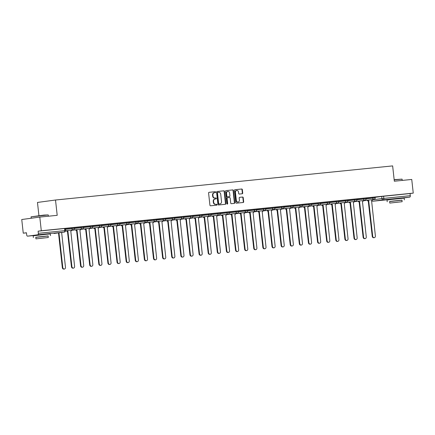 <?xml version="1.0" encoding="UTF-8"?>
<svg xmlns="http://www.w3.org/2000/svg" width="435" height="435" viewBox="0 0 435 435"><rect width="100%" height="100%" fill="white"/><g stroke="black" fill="none" stroke-linecap="round" stroke-linejoin="round"><path stroke-width="0.65" d="M215.635 192.123A0.473 0.402 82.3 0 0 215.184 191.694L209.088 192.313A0.68 0.576 82.3 0 0 208.588 193.042L209.926 205.173A0.68 0.576 82.3 0 0 210.578 205.793L216.668 205.173A0.473 0.402 82.3 0 0 216.565 204.232L215.776 204.309A2.17 1.843 82.3 0 1 213.705 202.34L213.59 201.329A2.17 1.843 82.3 0 1 215.14 198.991A2.17 1.843 82.3 0 1 215.189 198.985L215.977 198.904A0.473 0.402 82.3 0 0 215.874 197.963L215.086 198.045A2.17 1.843 82.3 0 1 213.014 196.071L212.9 195.059A2.17 1.843 82.3 0 1 214.444 192.727A2.17 1.843 82.3 0 1 214.498 192.716L215.287 192.64A0.473 0.402 82.3 0 0 215.635 192.123M215.015 192.667A0.473 0.402 82.3 0 0 214.819 191.743L208.979 192.335M216.396 205.2A0.473 0.402 82.3 0 0 216.206 204.281L215.776 204.309M215.706 198.936A0.473 0.402 82.3 0 0 215.515 198.012L215.086 198.045M46.398 234.073L37.057 235.107M400.233 198.273L390.896 199.306M242.219 193.765A0.68 0.576 82.3 0 0 242.714 193.031L242.338 189.627A0.68 0.576 82.3 0 0 241.691 189.013L234.922 189.698A0.68 0.576 82.3 0 0 234.427 190.427L235.765 202.563A0.68 0.576 82.3 0 0 236.412 203.178L243.181 202.492A0.68 0.576 82.3 0 0 243.682 201.758L243.225 197.648A0.68 0.576 82.3 0 0 242.578 197.033L239.68 197.327A0.68 0.576 82.3 0 0 239.179 198.055L239.408 200.095A1.816 1.544 82.3 0 1 238.114 202.052A1.816 1.544 82.3 0 1 236.341 200.404L235.455 192.422A1.816 1.544 82.3 0 1 236.749 190.465A1.816 1.544 82.3 0 1 238.527 192.112L238.674 193.439A0.68 0.576 82.3 0 0 239.321 194.059L242.219 193.765M37.769 234.78L27.557 236.156A1.381 0.729 -95.8 0 1 27.546 236.156A1.381 0.729 -95.8 0 1 26.687 234.878L26.453 232.752L23.256 233.182L21.75 219.517L39.792 217.087L57.202 215.325L55.511 200.013L392.642 165.904L394.327 181.216L411.744 179.454L413.25 193.118L41.298 230.751L38.106 231.181L38.34 233.312L65.462 230.577L65.228 228.451L64.576 228.505L64.81 230.632A1.381 0.729 -95.8 0 1 64.239 232.105L37.769 234.78A1.381 0.729 -95.8 0 0 38.34 233.312M39.792 217.087L41.298 230.751M224.503 191.433A0.68 0.576 82.3 0 0 223.856 190.818L217.087 191.503A0.68 0.576 82.3 0 0 216.592 192.232L217.93 204.363A0.68 0.576 82.3 0 0 218.577 204.983L225.346 204.298A0.68 0.576 82.3 0 0 225.841 203.564L224.503 191.433L224.145 191.482A0.68 0.576 82.3 0 0 223.498 190.867L216.983 191.525M226.004 190.601L232.774 189.916A0.68 0.576 82.3 0 1 233.421 190.53L234.759 202.661A0.68 0.576 82.3 0 1 234.28 203.39A0.68 0.576 82.3 0 0 234.28 203.39L231.366 203.689A0.68 0.576 82.3 0 1 230.719 203.069L230.175 198.153A0.68 0.576 82.3 0 0 229.528 197.533L227.603 197.729A0.68 0.576 82.3 0 0 227.108 198.463L227.674 203.585A0.473 0.402 82.3 0 1 226.869 203.667L225.509 191.329A0.68 0.576 82.3 0 1 225.988 190.601L226.004 190.601A0.68 0.576 82.3 0 0 225.988 190.601M375.149 197.321L381.696 196.441L381.935 198.572L410.292 195.679A1.381 0.729 84.2 0 1 409.721 197.147L400.249 198.42M23.256 233.182L26.464 232.855M38.927 215.624L37.47 202.444L55.511 200.013M413.25 193.118L410.058 193.548L410.292 195.679M69.268 228.114L65.234 228.5L69.268 228.114M78.387 227.19L74.347 227.581L78.387 227.19M83.46 226.678L88.044 226.195L83.46 226.657M92.579 225.754L96.614 225.33M96.614 225.346L92.573 225.738M101.692 224.83L105.727 224.406M105.732 224.422L101.692 224.813M110.805 223.911L114.84 223.481M114.845 223.503L110.805 223.889M119.924 222.986L123.959 222.562M123.959 222.579L119.919 222.97M129.037 222.067L133.072 221.638M133.072 221.654L129.032 222.046M138.151 221.143L142.185 220.719M142.191 220.735L138.151 221.127M147.264 220.219L151.304 219.795M151.304 219.811L147.264 220.202M156.382 219.3L160.417 218.87M160.417 218.892L156.377 219.278M169.53 217.968L165.496 218.359L169.53 217.968M178.649 217.043L174.609 217.435L178.649 217.043M187.762 216.124L183.722 216.516L187.762 216.124M196.876 215.2L192.835 215.591L196.876 215.2M201.954 214.689L205.989 214.259M205.994 214.281L201.954 214.667M211.067 213.764L215.102 213.34M215.107 213.357L211.067 213.748M220.186 212.84L224.221 212.416M224.221 212.432L220.181 212.824M229.299 211.921L233.334 211.492M233.334 211.513L229.294 211.905M238.413 210.997L242.447 210.573M242.453 210.589L238.413 210.98M247.526 210.078L251.566 209.648M251.566 209.67L247.526 210.056M256.645 209.153L260.679 208.729M260.679 208.746L256.639 209.137M265.758 208.229L269.792 207.805M269.792 207.821L265.758 208.213M278.911 206.902L274.871 207.294L278.906 206.881M288.024 205.978L283.984 206.369L288.024 205.978M297.138 205.059L293.098 205.445L297.138 205.059M306.251 204.135L302.216 204.526L306.251 204.135M315.37 203.21L311.329 203.602L315.37 203.21M320.448 202.699L324.483 202.27M324.483 202.291L320.443 202.683M329.561 201.775L333.596 201.351M333.596 201.367L329.556 201.758M338.675 200.856L342.709 200.426M342.715 200.443L338.675 200.834M347.788 199.931L351.823 199.507M351.828 199.524L347.788 199.915M356.907 199.007L360.941 198.583M360.941 198.599L356.901 198.991M366.02 198.088L370.054 197.659M370.054 197.68L366.02 198.072M366.036 198.246L372.583 197.365L372.67 198.121L375.209 197.849L375.128 197.093L372.583 197.365M356.923 199.165L363.47 198.284L363.551 199.04L366.096 198.773L366.009 198.017L363.47 198.284M347.81 200.089L354.356 199.208L354.438 199.964L356.983 199.692L356.896 198.936L354.356 199.208M338.691 201.013L345.238 200.133L345.325 200.888L347.864 200.617L347.782 199.861L345.238 200.133M329.578 201.932L336.124 201.052L336.206 201.807L338.751 201.535L338.669 200.785L336.124 201.052M320.464 202.857L327.011 201.976L327.093 202.732L329.638 202.46L329.551 201.704L327.011 201.976M311.346 203.776L317.898 202.895L317.98 203.651L320.519 203.384L320.437 202.628L317.898 202.895M302.233 204.7L308.779 203.819L308.866 204.575L311.406 204.303L311.324 203.547L308.779 203.819M293.119 205.624L299.666 204.744L299.748 205.499L302.292 205.228L302.211 204.472L299.666 204.744M284.006 206.543L290.553 205.663L290.634 206.418L293.179 206.152L293.092 205.396L290.553 205.663M274.887 207.468L281.44 206.587L281.521 207.343L284.06 207.071L283.979 206.315L281.44 206.587M265.774 208.387L272.321 207.506L272.408 208.262L274.947 207.995L274.866 207.239L272.321 207.506M256.661 209.311L263.208 208.43L263.289 209.186L265.834 208.914L265.747 208.158L263.208 208.43M247.548 210.235L254.094 209.355L254.176 210.11L256.721 209.839L256.634 209.083L254.094 209.355M238.429 211.154L244.976 210.274L245.063 211.029L247.602 210.763L247.52 210.007L244.976 210.274M229.316 212.079L235.862 211.198L235.944 211.954L238.489 211.682L238.407 210.926L235.862 211.198M220.202 212.998L226.749 212.117L226.831 212.873L229.375 212.606L229.288 211.85L226.749 212.117M211.084 213.922L217.636 213.041L217.717 213.797L220.257 213.525L220.175 212.769L217.636 213.041M201.97 214.846L208.517 213.966L208.604 214.721L211.144 214.45L211.062 213.694L208.517 213.966M192.857 215.765L199.404 214.885L199.486 215.64L202.03 215.374L201.949 214.618L199.404 214.885M183.744 216.69L190.291 215.809L190.372 216.565L192.917 216.293L192.83 215.537L190.291 215.809M174.625 217.609L181.177 216.733L181.259 217.484L183.798 217.217L183.717 216.461L181.177 216.733M165.512 218.533L172.059 217.652L172.146 218.408L174.685 218.136L174.604 217.38L172.059 217.652M156.399 219.457L162.946 218.577L163.027 219.332L165.572 219.061L165.485 218.305L162.946 218.577M147.286 220.376L153.832 219.496L153.914 220.251L156.459 219.985L156.372 219.229L153.832 219.496M138.167 221.301L144.714 220.42L144.801 221.176L147.34 220.904L147.258 220.148L144.714 220.42M129.054 222.22L135.6 221.344L135.687 222.095L138.227 221.828L138.145 221.072L135.6 221.344M119.94 223.144L126.487 222.263L126.569 223.019L129.113 222.747L129.026 221.997L126.487 222.263M110.822 224.068L117.374 223.188L117.455 223.943L119.995 223.672L119.913 222.916L117.374 223.188M101.708 224.987L108.255 224.107L108.342 224.862L110.881 224.596L110.8 223.84L108.255 224.107M92.595 225.912L99.142 225.031L99.223 225.787L101.768 225.515L101.687 224.759L99.142 225.031M83.482 226.836L90.029 225.955L90.11 226.706L92.655 226.439L92.568 225.683L90.029 225.955M74.363 227.755L80.915 226.874L80.997 227.63L83.536 227.358L83.455 226.608L80.915 226.874M65.25 228.679L71.797 227.799L71.884 228.554L74.423 228.283L74.341 227.527L71.797 227.799M375.133 197.164L379.712 196.685L375.133 197.147M410.058 193.548L381.696 196.441M38.106 231.181L64.576 228.505M214.395 192.732L214.134 192.765A2.17 1.843 82.3 0 0 214.085 192.77A2.17 1.843 82.3 0 0 212.541 195.108L212.9 195.059M214.721 198.094A2.17 1.843 82.3 0 1 212.65 196.12L212.541 195.108M215.086 199.002L214.83 199.034A2.17 1.843 82.3 0 0 214.776 199.04A2.17 1.843 82.3 0 0 213.232 201.378L213.59 201.329M215.417 204.358A2.17 1.843 82.3 0 1 213.34 202.389L213.232 201.378M225.091 204.325A0.68 0.576 82.3 0 0 225.482 203.613L224.145 191.482M217.821 192.379A0.473 0.402 82.3 0 0 217.473 192.895L218.647 203.542A0.473 0.402 82.3 0 0 219.104 203.971L219.936 203.89A2.17 1.843 82.3 0 0 219.985 203.884A2.17 1.843 82.3 0 0 221.529 201.546L220.73 194.271A2.17 1.843 82.3 0 0 218.653 192.297L217.821 192.379M217.451 192.433L217.462 192.428A0.473 0.402 82.3 0 0 217.114 192.944L217.473 192.895M219.675 203.923A2.17 1.843 82.3 0 1 219.626 203.933A2.17 1.843 82.3 0 1 219.572 203.939L218.74 204.02A0.473 0.402 82.3 0 1 218.288 203.591L217.114 192.944M225.901 190.622L232.774 189.916M234.008 203.422A0.68 0.576 82.3 0 0 234.4 202.71L233.062 190.579A0.68 0.576 82.3 0 0 232.415 189.964M227.228 197.778L227.244 197.778A0.68 0.576 82.3 0 0 226.744 198.512L227.309 203.634L227.674 203.585M227.146 204.069A0.473 0.402 82.3 0 0 227.309 203.634M229.609 193.048A1.816 1.544 82.3 0 0 227.837 191.405A1.816 1.544 82.3 0 0 226.543 193.357L226.852 196.169A0.68 0.576 82.3 0 0 227.5 196.789L229.424 196.593A0.68 0.576 82.3 0 0 229.919 195.859L229.609 193.048M227.837 191.405L227.472 191.454A1.816 1.544 82.3 0 0 226.184 193.406L226.543 193.357M229.06 196.642L229.076 196.636A0.68 0.576 82.3 0 0 229.093 196.636A0.68 0.576 82.3 0 1 229.06 196.642L227.141 196.832A0.68 0.576 82.3 0 1 226.494 196.218L226.184 193.406M236.749 190.465L236.39 190.514A1.816 1.544 82.3 0 0 235.096 192.471L235.455 192.422M238.114 202.052L237.755 202.096A1.816 1.544 82.3 0 1 235.977 200.453L235.096 192.471M242.926 202.52A0.68 0.576 82.3 0 0 243.317 201.807L242.866 197.697A0.68 0.576 82.3 0 0 242.219 197.082L239.576 197.349M241.963 193.787A0.68 0.576 82.3 0 0 242.355 193.08L241.98 189.676A0.68 0.576 82.3 0 0 241.333 189.062L234.818 189.72M58.964 232.812L62.803 267.596A1.588 1.348 82.3 0 0 65.489 267.324L61.639 232.453M64.358 269.031L63.885 269.096A1.588 1.348 -97.7 0 1 62.33 267.655L58.491 232.877M66.8 230.67A1.381 1.174 82.3 0 0 67.925 231.317L71.916 266.671A1.588 1.348 82.3 0 0 74.602 266.399L70.785 231.028A1.381 1.174 82.3 0 0 71.791 230.001M73.471 268.112L73.004 268.172A1.588 1.348 -97.7 0 1 71.449 266.737L67.458 231.382A1.381 1.174 -97.7 0 1 66.327 230.735M67.545 231.371L68.012 231.311M75.913 229.745A1.381 1.174 82.3 0 0 77.038 230.398L81.03 265.747A1.588 1.348 82.3 0 0 83.716 265.475L79.904 230.104A1.381 1.174 82.3 0 0 80.905 229.076M82.585 267.188L82.117 267.253A1.588 1.348 -97.7 0 1 80.562 265.812L76.571 230.458A1.381 1.174 -97.7 0 1 75.445 229.81M76.658 230.452L77.126 230.387M31.075 216.82L44.038 215.075L48.241 214.928L31.075 216.82L31.233 218.239M48.138 236.015L35.779 237.379M50.531 235.661L50.346 233.948L46.268 234.286L33.174 235.841L33.364 237.559M35.942 238.875L35.768 237.292L38.932 236.863L48.127 235.928L48.301 237.51L35.942 238.875L48.301 237.51M44.218 237.907L38.139 238.63L44.218 237.907M394.159 179.666L402.081 179.122L394.181 179.873M402.223 180.416L402.081 179.122M401.978 200.214L389.619 201.579M404.371 199.861L404.18 198.148L391.413 199.442L387.014 200.04L387.204 201.758M389.782 203.074L389.608 201.492L392.772 201.062L401.967 200.127L402.141 201.709L389.782 203.074L402.141 201.709M398.052 202.106L391.978 202.83L398.052 202.106M85.026 228.826A1.381 1.174 82.3 0 0 86.152 229.473L90.143 264.828A1.588 1.348 82.3 0 0 92.834 264.556L89.017 229.185A1.381 1.174 82.3 0 0 90.018 228.152M91.703 266.263L91.23 266.329A1.588 1.348 -97.7 0 1 89.675 264.888L85.684 229.539A1.381 1.174 -97.7 0 1 84.559 228.886M85.771 229.528L86.244 229.462M94.139 227.902A1.381 1.174 82.3 0 0 95.27 228.554L99.262 263.904A1.588 1.348 82.3 0 0 101.948 263.632L98.131 228.261A1.381 1.174 82.3 0 0 99.131 227.233M100.817 265.345L100.349 265.404A1.588 1.348 -97.7 0 1 98.788 263.969L94.797 228.614A1.381 1.174 -97.7 0 1 93.672 227.967M94.89 228.603L95.357 228.544M103.258 226.983A1.381 1.174 82.3 0 0 104.384 227.63L108.375 262.985A1.588 1.348 82.3 0 0 111.061 262.713L107.244 227.342A1.381 1.174 82.3 0 0 108.25 226.309M109.93 264.42L109.462 264.485A1.588 1.348 -97.7 0 1 107.907 263.044L103.916 227.695A1.381 1.174 -97.7 0 1 102.785 227.043M104.003 227.684L104.471 227.619M112.371 226.059A1.381 1.174 82.3 0 0 113.497 226.706L117.488 262.06A1.588 1.348 82.3 0 0 120.18 261.788L116.362 226.417A1.381 1.174 82.3 0 0 117.363 225.39M119.043 263.501L118.576 263.561A1.588 1.348 -97.7 0 1 117.02 262.126L113.029 226.771A1.381 1.174 -97.7 0 1 111.904 226.124M113.116 226.76L113.584 226.7M121.485 225.134A1.381 1.174 82.3 0 0 122.61 225.787L126.607 261.136A1.588 1.348 82.3 0 0 129.293 260.864L125.476 225.493A1.381 1.174 82.3 0 0 126.476 224.465M128.162 262.577L127.689 262.642A1.588 1.348 -97.7 0 1 126.134 261.201L122.143 225.847A1.381 1.174 -97.7 0 1 121.017 225.2M122.23 225.841L122.703 225.776M130.603 224.215A1.381 1.174 82.3 0 0 131.729 224.862L135.72 260.217A1.588 1.348 82.3 0 0 138.406 259.945L134.589 224.574A1.381 1.174 82.3 0 0 135.589 223.541M137.275 261.652L136.807 261.718A1.588 1.348 -97.7 0 1 135.252 260.277L131.256 224.928A1.381 1.174 -97.7 0 1 130.13 224.275M131.348 224.917L131.816 224.851M139.717 223.291A1.381 1.174 82.3 0 0 140.842 223.938L144.833 259.293A1.588 1.348 82.3 0 0 147.519 259.021L143.708 223.65A1.381 1.174 82.3 0 0 144.708 222.622M146.388 260.734L145.921 260.793A1.588 1.348 -97.7 0 1 144.366 259.358L140.375 224.003A1.381 1.174 -97.7 0 1 139.249 223.356M140.461 223.992L140.929 223.933M148.83 222.372A1.381 1.174 82.3 0 0 149.955 223.019L153.946 258.374A1.588 1.348 82.3 0 0 156.638 258.102L152.821 222.731A1.381 1.174 82.3 0 0 153.821 221.698M155.502 259.809L155.034 259.874A1.588 1.348 -97.7 0 1 153.479 258.433L149.488 223.079A1.381 1.174 -97.7 0 1 148.362 222.432M149.575 223.073L150.042 223.008M157.943 221.448A1.381 1.174 82.3 0 0 159.074 222.095L163.065 257.449A1.588 1.348 82.3 0 0 165.751 257.177L161.934 221.806A1.381 1.174 82.3 0 0 162.935 220.773M164.62 258.89L164.147 258.95A1.588 1.348 -97.7 0 1 162.592 257.515L158.601 222.16A1.381 1.174 -97.7 0 1 157.475 221.513M158.688 222.149L159.161 222.089M167.062 220.523A1.381 1.174 82.3 0 0 168.187 221.176L172.178 256.525A1.588 1.348 82.3 0 0 174.865 256.253L171.047 220.882A1.381 1.174 82.3 0 0 172.048 219.854M173.734 257.966L173.266 258.031A1.588 1.348 -97.7 0 1 171.711 256.59L167.72 221.236A1.381 1.174 -97.7 0 1 166.589 220.588M167.807 221.23L168.274 221.165M176.175 219.604A1.381 1.174 82.3 0 0 177.301 220.251L181.292 255.606A1.588 1.348 82.3 0 0 183.978 255.334L180.166 219.963A1.381 1.174 82.3 0 0 181.167 218.93M182.847 257.041L182.379 257.107A1.588 1.348 -97.7 0 1 180.824 255.666L176.833 220.317A1.381 1.174 -97.7 0 1 175.707 219.664M176.92 220.306L177.388 220.24M185.288 218.68A1.381 1.174 82.3 0 0 186.414 219.327L190.405 254.682A1.588 1.348 82.3 0 0 193.096 254.41L189.279 219.039A1.381 1.174 82.3 0 0 190.28 218.011M191.965 256.123L191.492 256.182A1.588 1.348 -97.7 0 1 189.937 254.747L185.946 219.392A1.381 1.174 -97.7 0 1 184.821 218.745M186.033 219.381L186.501 219.322M194.401 217.761A1.381 1.174 82.3 0 0 195.532 218.408L199.524 253.757A1.588 1.348 82.3 0 0 202.21 253.485L198.393 218.12A1.381 1.174 82.3 0 0 199.393 217.087M201.079 255.198L200.611 255.263A1.588 1.348 -97.7 0 1 199.051 253.822L195.059 218.468A1.381 1.174 -97.7 0 1 193.934 217.821M195.146 218.462L195.619 218.397M203.52 216.837A1.381 1.174 82.3 0 0 204.646 217.484L208.637 252.838A1.588 1.348 82.3 0 0 211.323 252.566L207.506 217.195A1.381 1.174 82.3 0 0 208.512 216.162M210.192 254.279L209.724 254.339A1.588 1.348 -97.7 0 1 208.169 252.898L204.178 217.549A1.381 1.174 -97.7 0 1 203.047 216.902M204.265 217.538L204.733 217.478M212.633 215.912A1.381 1.174 82.3 0 0 213.759 216.565L217.75 251.914A1.588 1.348 82.3 0 0 220.442 251.642L216.625 216.271A1.381 1.174 82.3 0 0 217.625 215.243M219.305 253.355L218.838 253.42A1.588 1.348 -97.7 0 1 217.282 251.979L213.291 216.625A1.381 1.174 -97.7 0 1 212.166 215.977M213.378 216.619L213.846 216.554M221.747 214.993A1.381 1.174 82.3 0 0 222.872 215.64L226.869 250.995A1.588 1.348 82.3 0 0 229.555 250.723L225.738 215.352A1.381 1.174 82.3 0 0 226.738 214.319M228.424 252.43L227.951 252.496A1.588 1.348 -97.7 0 1 226.396 251.055L222.405 215.706A1.381 1.174 -97.7 0 1 221.279 215.053M222.492 215.695L222.965 215.629M230.865 214.069A1.381 1.174 82.3 0 0 231.991 214.716L235.982 250.071A1.588 1.348 82.3 0 0 238.668 249.799L234.851 214.428A1.381 1.174 82.3 0 0 235.852 213.4M237.537 251.512L237.07 251.571A1.588 1.348 -97.7 0 1 235.514 250.136L231.518 214.781A1.381 1.174 -97.7 0 1 230.392 214.134M231.61 214.77L232.078 214.711M239.979 213.145A1.381 1.174 82.3 0 0 241.104 213.797L245.095 249.146A1.588 1.348 82.3 0 0 247.781 248.874L243.97 213.509A1.381 1.174 82.3 0 0 244.97 212.476M246.65 250.587L246.183 250.652A1.588 1.348 -97.7 0 1 244.628 249.211L240.637 213.857A1.381 1.174 -97.7 0 1 239.511 213.21M240.724 213.851L241.191 213.786M249.092 212.226A1.381 1.174 82.3 0 0 250.217 212.873L254.209 248.227A1.588 1.348 82.3 0 0 256.9 247.955L253.083 212.584A1.381 1.174 82.3 0 0 254.083 211.551M255.764 249.663L255.296 249.728A1.588 1.348 -97.7 0 1 253.741 248.287L249.75 212.938A1.381 1.174 -97.7 0 1 248.624 212.285M249.837 212.927L250.304 212.867M258.205 211.301A1.381 1.174 82.3 0 0 259.336 211.954L263.327 247.303A1.588 1.348 82.3 0 0 266.013 247.031L262.196 211.66A1.381 1.174 82.3 0 0 263.197 210.632M264.882 248.744L264.409 248.804A1.588 1.348 -97.7 0 1 262.854 247.368L258.863 212.014A1.381 1.174 -97.7 0 1 257.737 211.367M258.95 212.008L259.423 211.943M267.324 210.382A1.381 1.174 82.3 0 0 268.449 211.029L272.44 246.384A1.588 1.348 82.3 0 0 275.127 246.112L271.309 210.741A1.381 1.174 82.3 0 0 272.31 209.708M273.996 247.819L273.528 247.885A1.588 1.348 -97.7 0 1 271.973 246.444L267.982 211.095A1.381 1.174 -97.7 0 1 266.851 210.442M268.069 211.084L268.536 211.018M276.437 209.458A1.381 1.174 82.3 0 0 277.563 210.105L281.554 245.46A1.588 1.348 82.3 0 0 284.24 245.188L280.428 209.817A1.381 1.174 82.3 0 0 281.429 208.789M283.109 246.901L282.641 246.96A1.588 1.348 -97.7 0 1 281.086 245.525L277.095 210.17A1.381 1.174 -97.7 0 1 275.969 209.523M277.182 210.159L277.65 210.1M285.55 208.534A1.381 1.174 82.3 0 0 286.676 209.186L290.667 244.535A1.588 1.348 82.3 0 0 293.359 244.263L289.541 208.898A1.381 1.174 82.3 0 0 290.542 207.865M292.228 245.976L291.754 246.041A1.588 1.348 -97.7 0 1 290.199 244.6L286.208 209.246A1.381 1.174 -97.7 0 1 285.083 208.599M286.295 209.24L286.763 209.175M294.664 207.615A1.381 1.174 82.3 0 0 295.795 208.262L299.786 243.616A1.588 1.348 82.3 0 0 302.472 243.344L298.655 207.974A1.381 1.174 82.3 0 0 299.655 206.94M301.341 245.052L300.873 245.117A1.588 1.348 -97.7 0 1 299.313 243.676L295.321 208.327A1.381 1.174 -97.7 0 1 294.196 207.674M295.408 208.316L295.882 208.256M303.782 206.69A1.381 1.174 82.3 0 0 304.908 207.343L308.899 242.692A1.588 1.348 82.3 0 0 311.585 242.42L307.768 207.049A1.381 1.174 82.3 0 0 308.774 206.021M310.454 244.133L309.986 244.193A1.588 1.348 -97.7 0 1 308.431 242.757L304.44 207.403A1.381 1.174 -97.7 0 1 303.309 206.755M304.527 207.397L304.995 207.332M312.896 205.771A1.381 1.174 82.3 0 0 314.021 206.418L318.012 241.773A1.588 1.348 82.3 0 0 320.704 241.501L316.887 206.13A1.381 1.174 82.3 0 0 317.887 205.097M319.567 243.208L319.1 243.274A1.588 1.348 -97.7 0 1 317.545 241.833L313.553 206.484A1.381 1.174 -97.7 0 1 312.428 205.831M313.64 206.473L314.108 206.407M322.009 204.847A1.381 1.174 82.3 0 0 323.134 205.494L327.131 240.849A1.588 1.348 82.3 0 0 329.817 240.577L326 205.206A1.381 1.174 82.3 0 0 327 204.178M328.686 242.29L328.213 242.349A1.588 1.348 -97.7 0 1 326.658 240.914L322.667 205.559A1.381 1.174 -97.7 0 1 321.541 204.912M322.754 205.548L323.227 205.489M331.127 203.923A1.381 1.174 82.3 0 0 332.253 204.575L336.244 239.924A1.588 1.348 82.3 0 0 338.93 239.652L335.113 204.287A1.381 1.174 82.3 0 0 336.114 203.254M337.799 241.365L337.332 241.43A1.588 1.348 -97.7 0 1 335.776 239.989L331.78 204.635A1.381 1.174 -97.7 0 1 330.654 203.988M331.872 204.629L332.34 204.564M340.241 203.004A1.381 1.174 82.3 0 0 341.366 203.651L345.357 239.005A1.588 1.348 82.3 0 0 348.043 238.733L344.226 203.362A1.381 1.174 82.3 0 0 345.232 202.329M346.912 240.441L346.445 240.506A1.588 1.348 -97.7 0 1 344.89 239.065L340.899 203.716A1.381 1.174 -97.7 0 1 339.773 203.063M340.986 203.705L341.453 203.645M349.354 202.079A1.381 1.174 82.3 0 0 350.479 202.732L354.471 238.081A1.588 1.348 82.3 0 0 357.162 237.809L353.345 202.438A1.381 1.174 82.3 0 0 354.346 201.41M356.026 239.522L355.558 239.582A1.588 1.348 -97.7 0 1 354.003 238.146L350.012 202.792A1.381 1.174 -97.7 0 1 348.886 202.144M350.099 202.786L350.566 202.721M358.467 201.16A1.381 1.174 82.3 0 0 359.598 201.807L363.589 237.162A1.588 1.348 82.3 0 0 366.275 236.89L362.458 201.519A1.381 1.174 82.3 0 0 363.459 200.486M365.144 238.597L364.671 238.663A1.588 1.348 -97.7 0 1 363.116 237.222L359.125 201.873A1.381 1.174 -97.7 0 1 358 201.22M359.212 201.862L359.685 201.796M367.586 200.236A1.381 1.174 82.3 0 0 368.711 200.883L372.703 236.238A1.588 1.348 82.3 0 0 375.389 235.966L371.572 200.595A1.381 1.174 82.3 0 0 372.572 199.567M374.258 237.679L373.79 237.738A1.588 1.348 -97.7 0 1 372.235 236.303L368.244 200.948A1.381 1.174 -97.7 0 1 367.113 200.301M368.331 200.937L368.798 200.878M214.819 191.743L215.184 191.694M216.206 204.281L216.565 204.232M215.515 198.012L215.874 197.963M372.496 199.839L381.935 198.572A1.381 1.174 -97.7 0 0 383.251 199.823L373.045 201.198L390.902 199.393L373.029 201.198A1.381 1.174 -97.7 0 1 371.892 200.508M409.721 197.147L383.251 199.823A1.381 0.729 -95.8 0 0 383.822 198.355L383.588 196.228M54.005 233.481A1.381 0.729 84.2 0 0 54.016 233.475A1.381 0.729 84.2 0 1 54.016 233.475L64.239 232.105A1.381 1.174 82.3 0 0 64.271 232.1A1.381 1.381 0 0 0 65.462 230.577M27.557 236.156L37.067 235.194L27.546 236.156M366.101 199.002L372.67 198.121A1.381 1.174 -97.7 0 0 374.018 199.371A1.381 1.381 0 0 0 375.209 197.849M356.988 199.926L363.551 199.04A1.381 1.174 -97.7 0 0 364.905 200.29A1.381 1.381 0 0 0 366.096 198.773M347.869 200.845L354.438 199.964A1.381 1.174 -97.7 0 0 355.792 201.215A1.381 1.381 0 0 0 356.983 199.692M338.756 201.769L345.325 200.888A1.381 1.174 -97.7 0 0 346.679 202.139A1.381 1.381 0 0 0 347.864 200.617M329.643 202.694L336.206 201.807A1.381 1.174 -97.7 0 0 337.56 203.058A1.381 1.381 0 0 0 338.751 201.535M320.53 203.613L327.093 202.732A1.381 1.174 -97.7 0 0 328.447 203.982A1.381 1.381 0 0 0 329.638 202.46M311.411 204.537L317.98 203.651A1.381 1.174 -97.7 0 0 319.333 204.901A1.381 1.381 0 0 0 320.519 203.384M302.298 205.456L308.866 204.575A1.381 1.174 -97.7 0 0 310.215 205.826A1.381 1.381 0 0 0 311.406 204.303M293.185 206.38L299.748 205.499A1.381 1.174 -97.7 0 0 301.102 206.75A1.381 1.381 0 0 0 302.292 205.228M284.066 207.305L290.634 206.418A1.381 1.174 -97.7 0 0 291.988 207.669A1.381 1.381 0 0 0 293.179 206.152M274.953 208.224L281.521 207.343A1.381 1.174 -97.7 0 0 282.875 208.593A1.381 1.381 0 0 0 284.06 207.071M265.839 209.148L272.408 208.262A1.381 1.174 -97.7 0 0 273.756 209.512A1.381 1.381 0 0 0 274.947 207.995M256.726 210.067L263.289 209.186A1.381 1.174 -97.7 0 0 264.643 210.437A1.381 1.381 0 0 0 265.834 208.914M247.607 210.991L254.176 210.11A1.381 1.174 -97.7 0 0 255.53 211.361A1.381 1.381 0 0 0 256.721 209.839M238.494 211.916L245.063 211.029A1.381 1.174 -97.7 0 0 246.417 212.28A1.381 1.381 0 0 0 247.602 210.763M229.381 212.835L235.944 211.954A1.381 1.174 -97.7 0 0 237.298 213.204A1.381 1.381 0 0 0 238.489 211.682M220.268 213.759L226.831 212.873A1.381 1.174 -97.7 0 0 228.185 214.123A1.381 1.381 0 0 0 229.375 212.606M211.149 214.678L217.717 213.797A1.381 1.174 -97.7 0 0 219.071 215.048A1.381 1.381 0 0 0 220.257 213.525M202.036 215.602L208.604 214.721A1.381 1.174 -97.7 0 0 209.953 215.972A1.381 1.381 0 0 0 211.144 214.45M192.922 216.527L199.486 215.64A1.381 1.174 -97.7 0 0 200.839 216.891A1.381 1.381 0 0 0 202.03 215.374M183.804 217.446L190.372 216.565A1.381 1.174 -97.7 0 0 191.726 217.815A1.381 1.381 0 0 0 192.917 216.293M174.691 218.37L181.259 217.484A1.381 1.174 -97.7 0 0 182.613 218.74A1.381 1.381 0 0 0 183.798 217.217M165.577 219.289L172.146 218.408A1.381 1.174 -97.7 0 0 173.494 219.659A1.381 1.381 0 0 0 174.685 218.136M156.464 220.213L163.027 219.332A1.381 1.174 -97.7 0 0 164.381 220.583A1.381 1.381 0 0 0 165.572 219.061M147.345 221.138L153.914 220.251A1.381 1.174 -97.7 0 0 155.268 221.502A1.381 1.381 0 0 0 156.459 219.985M138.232 222.057L144.801 221.176A1.381 1.174 -97.7 0 0 146.155 222.426A1.381 1.381 0 0 0 147.34 220.904M129.119 222.981L135.687 222.095A1.381 1.174 -97.7 0 0 137.036 223.351A1.381 1.381 0 0 0 138.227 221.828M120.006 223.9L126.569 223.019A1.381 1.174 -97.7 0 0 127.923 224.27A1.381 1.381 0 0 0 129.113 222.747M110.887 224.824L117.455 223.943A1.381 1.174 -97.7 0 0 118.809 225.194A1.381 1.381 0 0 0 119.995 223.672M101.774 225.749L108.342 224.862A1.381 1.174 -97.7 0 0 109.691 226.113A1.381 1.381 0 0 0 110.881 224.596M92.66 226.668L99.223 225.787A1.381 1.174 -97.7 0 0 100.577 227.037A1.381 1.381 0 0 0 101.768 225.515M83.542 227.592L90.11 226.706A1.381 1.174 -97.7 0 0 91.464 227.962A1.381 1.381 0 0 0 92.655 226.439M74.428 228.511L80.997 227.63A1.381 1.174 -97.7 0 0 82.351 228.881A1.381 1.381 0 0 0 83.536 227.358M65.332 229.435L71.884 228.554A1.381 1.174 -97.7 0 0 73.232 229.805A1.381 1.381 0 0 0 74.423 228.283M72.172 230.251A1.381 1.174 -97.7 0 1 72.107 230.256A1.381 1.174 82.3 0 1 71.726 230.224M81.285 229.327A1.381 1.174 -97.7 0 1 81.22 229.337A1.381 1.174 82.3 0 1 80.845 229.305M90.398 228.408A1.381 1.174 -97.7 0 1 90.333 228.413A1.381 1.174 82.3 0 1 89.958 228.38M99.517 227.483A1.381 1.174 -97.7 0 1 99.452 227.494A1.381 1.174 82.3 0 1 99.071 227.461M108.63 226.559A1.381 1.174 -97.7 0 1 108.565 226.57A1.381 1.174 82.3 0 1 108.19 226.537M117.744 225.64A1.381 1.174 -97.7 0 1 117.678 225.645A1.381 1.174 82.3 0 1 117.303 225.613M126.857 224.716A1.381 1.174 -97.7 0 1 126.792 224.726A1.381 1.174 82.3 0 1 126.416 224.694A1.381 1.381 0 0 0 126.824 224.721L137.036 223.351M135.976 223.797A1.381 1.174 -97.7 0 1 135.91 223.802A1.381 1.174 82.3 0 1 135.53 223.769A1.381 1.381 0 0 0 135.943 223.802L146.155 222.426M145.089 222.872A1.381 1.174 -97.7 0 1 145.024 222.883A1.381 1.174 82.3 0 1 144.648 222.85M154.202 221.948A1.381 1.174 -97.7 0 1 154.137 221.959A1.381 1.174 82.3 0 1 153.762 221.926M163.315 221.029A1.381 1.174 -97.7 0 1 163.25 221.034A1.381 1.174 82.3 0 1 162.875 221.002M172.434 220.105A1.381 1.174 -97.7 0 1 172.369 220.115A1.381 1.174 82.3 0 1 171.988 220.083M181.547 219.186A1.381 1.174 -97.7 0 1 181.482 219.191A1.381 1.174 82.3 0 1 181.107 219.158M190.66 218.261A1.381 1.174 -97.7 0 1 190.595 218.272A1.381 1.174 82.3 0 1 190.22 218.239M199.779 217.337A1.381 1.174 -97.7 0 1 199.714 217.348A1.381 1.174 82.3 0 1 199.333 217.315M208.892 216.418A1.381 1.174 -97.7 0 1 208.827 216.423A1.381 1.174 82.3 0 1 208.452 216.391M218.006 215.494A1.381 1.174 -97.7 0 1 217.94 215.504A1.381 1.174 82.3 0 1 217.565 215.472M227.119 214.575A1.381 1.174 -97.7 0 1 227.054 214.58A1.381 1.174 82.3 0 1 226.678 214.547M236.238 213.65A1.381 1.174 -97.7 0 1 236.172 213.661A1.381 1.174 82.3 0 1 235.792 213.623M245.351 212.726A1.381 1.174 -97.7 0 1 245.286 212.737A1.381 1.174 82.3 0 1 244.91 212.704A1.381 1.381 0 0 0 245.318 212.731L255.53 211.361M254.464 211.807A1.381 1.174 -97.7 0 1 254.399 211.812A1.381 1.174 82.3 0 1 254.024 211.78A1.381 1.381 0 0 0 254.431 211.812L264.643 210.437M263.577 210.883A1.381 1.174 -97.7 0 1 263.512 210.893A1.381 1.174 82.3 0 1 263.137 210.861M272.696 209.964A1.381 1.174 -97.7 0 1 272.631 209.969A1.381 1.174 82.3 0 1 272.25 209.936M281.809 209.039A1.381 1.174 -97.7 0 1 281.744 209.05A1.381 1.174 82.3 0 1 281.369 209.012M290.923 208.115A1.381 1.174 -97.7 0 1 290.857 208.126A1.381 1.174 82.3 0 1 290.482 208.093M300.041 207.196A1.381 1.174 -97.7 0 1 299.976 207.201A1.381 1.174 82.3 0 1 299.595 207.169M309.154 206.272A1.381 1.174 -97.7 0 1 309.089 206.282A1.381 1.174 82.3 0 1 308.709 206.25M318.268 205.347A1.381 1.174 -97.7 0 1 318.202 205.358A1.381 1.174 82.3 0 1 317.827 205.325M327.381 204.428A1.381 1.174 -97.7 0 1 327.316 204.439A1.381 1.174 82.3 0 1 326.941 204.401M336.5 203.504A1.381 1.174 -97.7 0 1 336.434 203.515A1.381 1.174 82.3 0 1 336.054 203.482M345.613 202.585A1.381 1.174 -97.7 0 1 345.548 202.59A1.381 1.174 82.3 0 1 345.172 202.558M354.726 201.661A1.381 1.174 -97.7 0 1 354.661 201.671A1.381 1.174 82.3 0 1 354.286 201.639A1.381 1.381 0 0 0 354.694 201.666L364.905 200.29M363.839 200.736A1.381 1.174 -97.7 0 1 363.774 200.747A1.381 1.174 82.3 0 1 363.399 200.714A1.381 1.381 0 0 0 363.807 200.742L374.018 199.371M373.045 201.198A1.381 0.729 84.2 0 1 373.029 201.198A1.381 1.381 0 0 1 371.724 200.568M64.271 232.1L54.06 233.475A1.381 1.381 0 0 1 54.016 233.475A1.381 1.174 82.3 0 0 54.092 233.47M212.65 196.12L213.014 196.071M213.34 202.389L213.705 202.34M225.482 203.613L225.841 203.564M223.498 190.867L223.856 190.818M218.288 203.591L218.647 203.542M218.74 204.02L219.104 203.971M219.572 203.939L219.936 203.89M233.062 190.579L233.421 190.53M234.4 202.71L234.759 202.661M226.744 198.512L227.108 198.463M226.494 196.218L226.852 196.169M227.141 196.832L227.5 196.789M235.977 200.453L236.341 200.404M242.219 197.082L242.578 197.033M242.866 197.697L243.225 197.648M243.317 201.807L243.682 201.758M241.333 189.062L241.691 189.013M241.98 189.676L242.338 189.627M242.355 193.08L242.714 193.031M62.33 267.655L62.803 267.596M67.458 231.382L67.925 231.317M71.449 266.737L71.916 266.671M76.571 230.458L77.038 230.398M80.562 265.812L81.03 265.747M85.684 229.539L86.152 229.473M89.675 264.888L90.143 264.828M94.797 228.614L95.27 228.554M98.788 263.969L99.262 263.904M103.916 227.695L104.384 227.63M107.907 263.044L108.375 262.985M113.029 226.771L113.497 226.706M117.02 262.126L117.488 262.06M122.143 225.847L122.61 225.787M126.134 261.201L126.607 261.136M131.256 224.928L131.729 224.862M135.252 260.277L135.72 260.217M140.375 224.003L140.842 223.938M144.366 259.358L144.833 259.293M149.488 223.079L149.955 223.019M153.479 258.433L153.946 258.374M158.601 222.16L159.074 222.095M162.592 257.515L163.065 257.449M167.72 221.236L168.187 221.176M171.711 256.59L172.178 256.525M176.833 220.317L177.301 220.251M180.824 255.666L181.292 255.606M185.946 219.392L186.414 219.327M189.937 254.747L190.405 254.682M195.059 218.468L195.532 218.408M199.051 253.822L199.524 253.757M204.178 217.549L204.646 217.484M208.169 252.898L208.637 252.838M213.291 216.625L213.759 216.565M217.282 251.979L217.75 251.914M222.405 215.706L222.872 215.64M226.396 251.055L226.869 250.995M231.518 214.781L231.991 214.716M235.514 250.136L235.982 250.071M240.637 213.857L241.104 213.797M244.628 249.211L245.095 249.146M249.75 212.938L250.217 212.873M253.741 248.287L254.209 248.227M258.863 212.014L259.336 211.954M262.854 247.368L263.327 247.303M267.982 211.095L268.449 211.029M271.973 246.444L272.44 246.384M277.095 210.17L277.563 210.105M281.086 245.525L281.554 245.46M286.208 209.246L286.676 209.186M290.199 244.6L290.667 244.535M295.321 208.327L295.795 208.262M299.313 243.676L299.786 243.616M304.44 207.403L304.908 207.343M308.431 242.757L308.899 242.692M313.553 206.484L314.021 206.418M317.545 241.833L318.012 241.773M322.667 205.559L323.134 205.494M326.658 240.914L327.131 240.849M331.78 204.635L332.253 204.575M335.776 239.989L336.244 239.924M340.899 203.716L341.366 203.651M344.89 239.065L345.357 239.005M350.012 202.792L350.479 202.732M354.003 238.146L354.471 238.081M359.125 201.873L359.598 201.807M363.116 237.222L363.589 237.162M368.244 200.948L368.711 200.883M372.235 236.303L372.703 236.238M73.232 229.805L65.462 230.849M82.351 228.881L72.139 230.256A1.381 1.381 0 0 1 71.721 230.245M91.464 227.962L81.253 229.332A1.381 1.381 0 0 1 80.834 229.327M100.577 227.037L90.366 228.413A1.381 1.381 0 0 1 89.953 228.402M109.691 226.113L99.484 227.489A1.381 1.381 0 0 1 99.066 227.483M118.809 225.194L108.598 226.564A1.381 1.381 0 0 1 108.179 226.559M127.923 224.27L117.711 225.645A1.381 1.381 0 0 1 117.292 225.634M155.268 221.502L145.056 222.878A1.381 1.381 0 0 1 144.637 222.872M164.381 220.583L154.169 221.953A1.381 1.381 0 0 1 153.751 221.948M173.494 219.659L163.283 221.034A1.381 1.381 0 0 1 162.869 221.023M182.613 218.74L172.401 220.11A1.381 1.381 0 0 1 171.983 220.105M191.726 217.815L181.515 219.186A1.381 1.381 0 0 1 181.096 219.18M200.839 216.891L190.628 218.267A1.381 1.381 0 0 1 190.215 218.256M209.953 215.972L199.747 217.342A1.381 1.381 0 0 1 199.328 217.337M219.071 215.048L208.86 216.423A1.381 1.381 0 0 1 208.441 216.412M228.185 214.123L217.973 215.499A1.381 1.381 0 0 1 217.554 215.494M237.298 213.204L227.086 214.575A1.381 1.381 0 0 1 226.673 214.569M246.417 212.28L236.205 213.656A1.381 1.381 0 0 1 235.786 213.645M273.756 209.512L263.545 210.888A1.381 1.381 0 0 1 263.131 210.883M282.875 208.593L272.663 209.964A1.381 1.381 0 0 1 272.245 209.958M291.988 207.669L281.777 209.045A1.381 1.381 0 0 1 281.358 209.034M301.102 206.75L290.89 208.12A1.381 1.381 0 0 1 290.477 208.115M310.215 205.826L300.009 207.201A1.381 1.381 0 0 1 299.59 207.19M319.333 204.901L309.122 206.277A1.381 1.381 0 0 1 308.703 206.272M328.447 203.982L318.235 205.353A1.381 1.381 0 0 1 317.816 205.347M337.56 203.058L327.348 204.434A1.381 1.381 0 0 1 326.935 204.423M346.679 202.139L336.467 203.509A1.381 1.381 0 0 1 336.048 203.504M355.792 201.215L345.58 202.59A1.381 1.381 0 0 1 345.162 202.579M214.085 192.77L214.444 192.727M214.776 199.04L215.14 198.991M219.626 203.933L219.985 203.884M48.388 216.217L48.241 214.928M46.42 234.275L46.387 233.997M37.078 235.302L37.046 235.03M400.254 198.474L400.227 198.197M390.918 199.502L390.886 199.225"/></g></svg>
